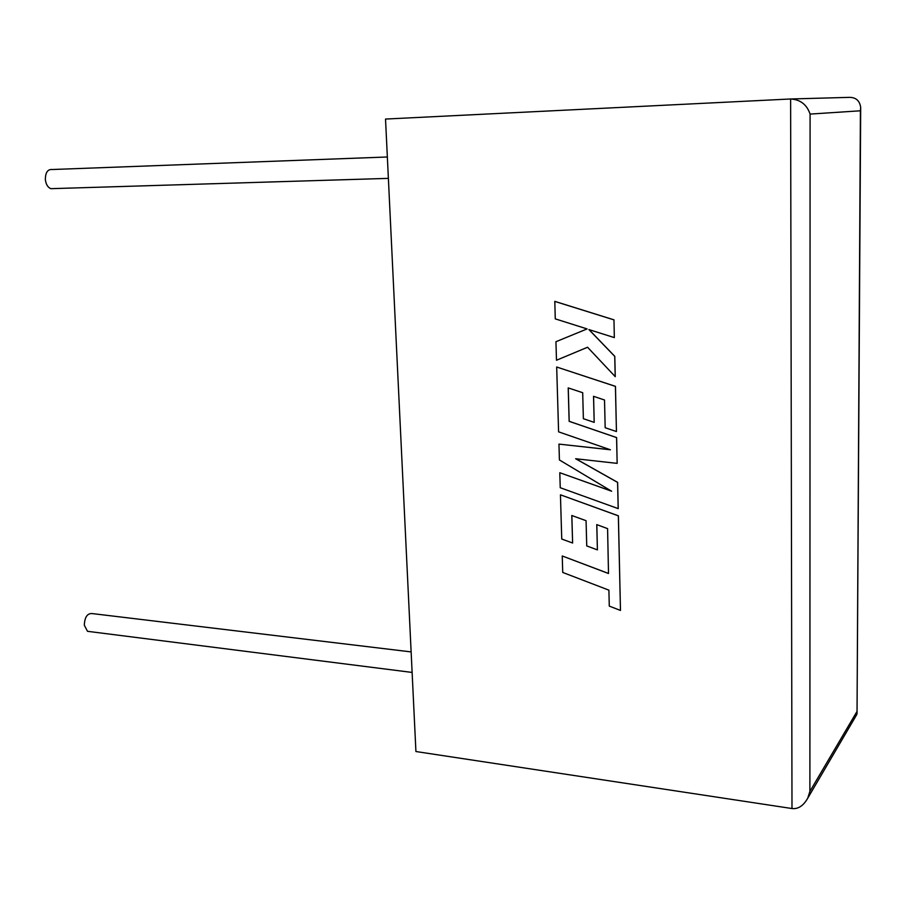 <?xml version="1.0" encoding="UTF-8"?>
<svg xmlns="http://www.w3.org/2000/svg" width="906" height="906" viewBox="0 0 906 906"><rect width="100%" height="100%" fill="white"/><g stroke="black" fill="none" stroke-linecap="round" stroke-linejoin="round"><path stroke-width="1.36" d="M411.131 651.912L92.559 613.622C87.474 613.022 84.722 616.873 84.303 625.197L87.497 631.312L89.841 631.607M53.681 188.584L50.815 188.674C47.792 187.383 45.968 184.36 45.357 179.603C45.402 172.423 47.746 169.06 52.378 169.513L387.349 156.987M385.526 119.06L415.922 751.527L791.991 808.537L790.621 98.981L385.526 119.06M791.3 98.969L849.318 97.361C855.91 97.338 859.703 100.691 860.689 107.395L860.417 110.792L810.089 114.088C806.884 104.609 800.394 99.581 790.621 98.981M810.089 114.088L809.896 791.425L807.699 798.265C803.384 805.819 798.152 809.251 791.991 808.537M856.147 715.638L857.031 713.6L860.417 110.792M615.208 376.692L614.744 356.375L588.911 329.569L614.325 337.598L613.974 319.841L554.812 301.37L555.265 318.867L587.099 328.923L555.944 341.721L556.488 360.237L587.575 347.247L615.253 376.67L614.789 356.352L589.013 329.591M613.917 319.863L554.755 301.392M556.488 360.237L587.575 347.236M614.325 337.598L613.974 319.841M618.186 508.662L617.586 482.4L575.638 458.742L617.156 463.374L616.578 437.598L569.149 421.335L568.209 387.904L582.694 392.706L583.373 418.697L594.189 422.366L593.532 396.307L604.517 400.01L605.174 427.734L616.442 431.539L615.423 386.386L556.68 367.009L558.594 431.845L610.418 449.784L558.957 444.11L559.421 459.965L611.629 491.222L559.795 472.717L560.236 487.722L618.232 508.628L617.632 482.366L575.774 458.753M617.156 463.374L616.624 437.575L569.195 421.313L568.255 387.927M594.189 422.366L593.589 396.318M616.442 431.539L615.468 386.352L556.68 367.009M610.27 449.738L558.957 444.11M611.425 491.109L559.795 472.717M562.241 555.967L562.728 572.445L608.9 590.157L609.285 606.103L620.474 610.44L618.345 515.842L560.44 494.812L561.743 539.036L572.615 543.011L571.799 515.491L586.069 520.701L586.737 545.922L597.405 549.885L596.76 524.608L607.586 528.628L608.504 573.509L562.241 555.967L608.504 573.453M620.474 610.44L618.39 515.808L560.44 494.812M572.615 543.011L571.845 515.503M597.405 549.885L596.816 524.631M809.896 791.425L856.804 711.776M87.497 631.312L412.128 672.433M50.815 188.674L388.38 178.369M860.677 108.754L857.031 712.875M807.699 798.265L856.827 714.472"/></g></svg>

